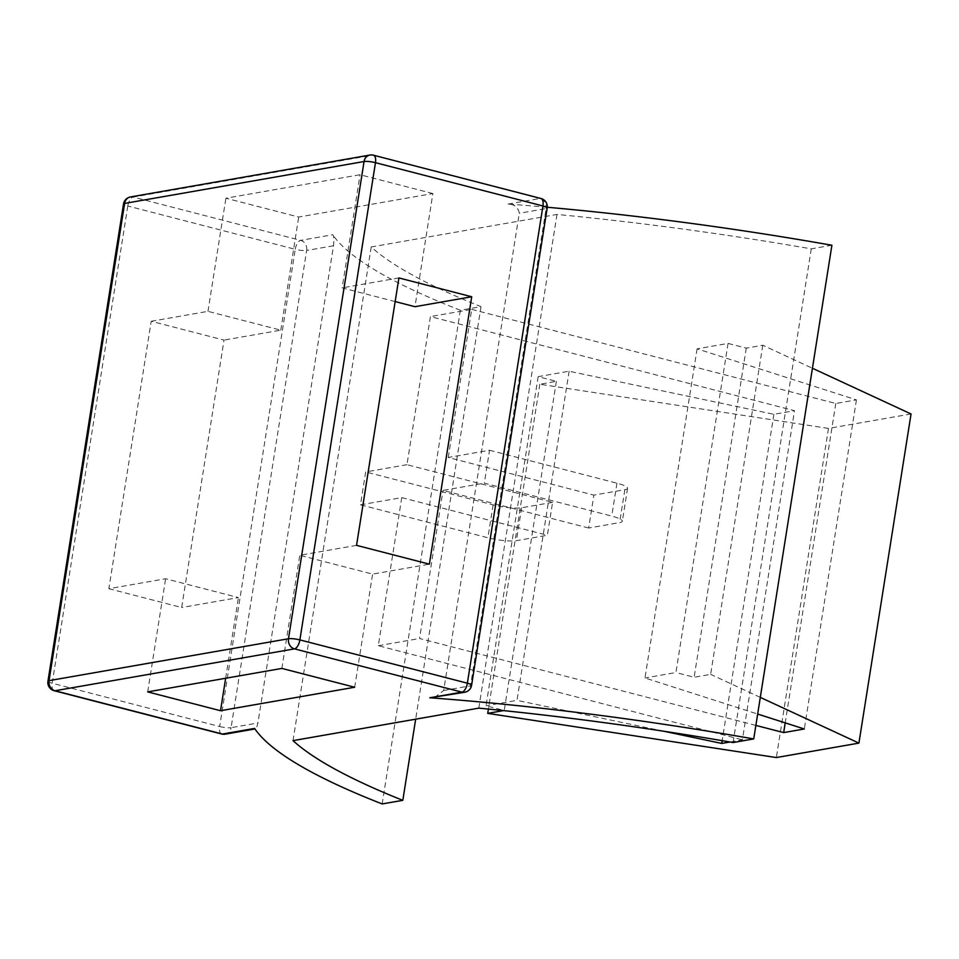 <?xml version="1.0" encoding="UTF-8"?>
<svg xmlns="http://www.w3.org/2000/svg" width="959" height="959" viewBox="0 0 959 959"><rect width="100%" height="100%" fill="white"/><g stroke="black" fill="none" stroke-linecap="round" stroke-linejoin="round"><path stroke-width="0.72" stroke-dasharray="4.79 3.6" d="M464.695 692.266A8.475 7.36 80.1 0 0 470.521 685.805A8.475 1.534 -171 0 0 471.6 685.241M547.193 208.019A8.475 1.534 9 0 1 546.103 208.571A8.475 7.36 80.1 0 0 540.121 198.465A8.475 3.896 104.5 0 1 540.948 198.489M547.277 207.264A635.361 115.356 -171 0 0 508.018 204.075C514.492 204.267 518.244 207.324 519.275 213.27L443.681 690.492L434.547 697.541M373.459 155.202A8.475 3.896 -75.5 0 0 372.643 155.178A8.475 7.36 80.1 0 0 369.886 155.058M47.95 681.202A8.475 1.534 -171 0 0 52.194 683.252A8.475 3.896 -75.5 0 0 54.195 690.732M221.673 734.019A8.475 3.896 104.5 0 1 219.671 726.538A8.475 1.534 -171 0 0 231.083 727.689A8.475 7.36 -99.9 0 1 225.257 734.162M130.448 196.955A8.475 7.36 -99.9 0 1 133.205 197.075A8.475 3.896 -75.5 0 0 127.775 206.017A8.475 1.534 9 0 1 123.531 203.967M508.018 204.075L540.121 198.465L372.643 155.178L133.205 197.075L300.682 240.361A8.475 7.36 -99.9 0 1 306.664 250.467A8.475 1.534 9 0 1 295.252 249.304A8.475 3.896 104.5 0 1 300.682 240.361L332.797 234.739C333.828 235.878 334.068 239.546 333.504 245.768L257.911 723.002C256.652 728.349 255.55 730.159 254.603 728.42L254.974 728.96M831.909 245.252L811.266 248.861A635.361 115.356 -171 0 0 556.987 214.444L371.217 246.954A635.361 115.356 -171 0 0 481.01 306.64L460.368 310.26A635.361 115.356 9 0 1 332.797 234.739M432.881 193.562L360.057 174.73L225.892 198.213L298.705 217.034L432.881 193.562L414.959 306.688M108.858 588.694L181.671 607.515L224.022 340.097L151.21 321.277L108.858 588.694L165.619 578.756L238.431 597.577L181.671 607.515M151.21 321.277L207.971 311.351L280.795 330.172L224.022 340.097M356.544 545.347L299.783 555.285L372.607 574.105L429.368 564.168M395.156 301.57L342.135 287.868L360.057 174.73M398.908 277.942L342.135 287.868M207.971 311.351L225.892 198.213M281.862 668.423L299.783 555.285M147.698 691.895L165.619 578.756M354.686 687.243L372.607 574.105M225.653 678.253L238.431 597.577M280.795 330.172L298.705 217.034M406.964 464.695L365.679 471.924L360.476 504.83L487.903 537.771A21.182 3.848 -171 0 0 516.422 540.672L547.385 535.254L552.6 502.336L406.964 464.695L430.423 316.59L794.508 410.692L742.386 739.821L729.931 742.002M552.6 502.336L521.636 507.755A21.182 3.848 9 0 1 493.118 504.854L365.679 471.924M360.476 504.83L401.749 497.613L547.385 535.254M489.534 450.251L616.961 483.192A21.182 3.848 9 0 1 627.558 488.311A21.182 3.848 9 0 1 624.848 489.701L593.885 495.12L588.67 528.025L619.634 522.607A21.182 3.848 -171 0 0 622.343 521.216A21.182 3.848 -171 0 0 611.746 516.098L484.319 483.168L489.534 450.251L448.249 457.479L593.885 495.12M588.67 528.025L443.034 490.385L484.319 483.168M401.749 497.613L378.302 645.719L742.386 739.821M448.249 457.479L471.708 309.373L430.423 316.59M471.708 309.373L835.792 403.475L856.435 399.867L697.097 348.836L728.061 343.418L746.27 348.129L762.777 345.24L812.429 368.256M911.05 413.976L828.48 428.421L539.845 384.235L556.364 381.346L538.155 376.647L569.119 371.229L773.877 414.312L794.508 410.692M755.86 725.412L419.574 638.49L443.034 490.385M835.792 403.475L785.205 722.87M856.435 399.867L804.313 728.984M697.097 348.836L644.975 677.965L757.658 714.047M728.061 343.418L675.927 672.547L644.975 677.965M746.27 348.129L694.136 677.246L675.927 672.547M762.777 345.24L710.643 674.357L694.136 677.246M760.307 697.385L710.643 674.357M828.48 428.421L776.358 757.55M539.845 384.235L488.407 709.073M556.364 381.346L504.23 710.475L503.523 710.595M538.155 376.647L486.033 705.764L504.23 710.475M569.119 371.229L516.997 700.358L486.033 705.764M663.772 731.237L516.997 700.358M773.877 414.312L722.175 740.672M378.302 645.719L419.574 638.49M811.266 248.861L733.084 742.542M556.987 214.444L478.793 708.138M371.217 246.954L293.022 740.636M481.01 306.64L415.667 719.178M460.368 310.26L382.173 803.942M443.681 690.492L470.521 685.805L546.103 208.571L519.275 213.27M127.775 206.017L52.194 683.252L219.671 726.538L295.252 249.304L127.775 206.017M333.504 245.768L306.664 250.467L231.083 727.689L257.911 723.002M521.636 507.755L516.422 540.672M493.118 504.854L487.903 537.771M616.961 483.192L611.746 516.098M624.848 489.701L619.634 522.607M627.558 488.311L622.343 521.216"/><path stroke-width="1.44" d="M415.667 719.178L402.816 800.333L382.173 803.942A635.361 115.356 9 0 1 254.603 728.42L222.5 734.043A8.475 3.896 104.5 0 1 221.673 734.019A8.475 8.475 0 0 0 225.257 734.162A8.475 7.36 -99.9 0 1 222.5 734.043L55.011 690.756A8.475 7.36 -99.9 0 1 49.041 680.638A8.475 1.534 -171 0 0 47.95 681.202A8.475 8.475 0 0 0 54.195 690.732A8.475 3.896 -75.5 0 0 55.011 690.756L294.449 648.859A8.475 3.896 -75.5 0 0 299.879 639.905A8.475 1.534 -171 0 0 288.479 638.754A8.475 7.36 80.1 0 0 294.449 648.859L461.938 692.146A8.475 7.36 80.1 0 0 464.695 692.266A8.475 8.475 0 0 0 471.6 685.241A8.475 1.534 -171 0 0 467.369 683.192A8.475 3.896 104.5 0 1 461.938 692.146L429.824 697.768L464.695 692.266M540.948 198.489A8.475 3.896 104.5 0 1 542.95 205.969A8.475 1.534 9 0 1 547.193 208.019A8.475 8.475 0 0 0 540.948 198.489L373.459 155.202A8.475 8.475 0 0 0 369.886 155.058A8.475 7.36 80.1 0 0 364.06 161.52A8.475 1.534 9 0 1 375.472 162.682A8.475 3.896 -75.5 0 0 373.459 155.202M123.531 203.967A8.475 1.534 9 0 1 124.622 203.416A8.475 7.36 -99.9 0 1 130.448 196.955A8.475 8.475 0 0 0 123.531 203.967L47.95 681.202M402.816 800.333A635.361 115.356 9 0 1 293.022 740.636L478.793 708.138A635.361 115.356 9 0 1 733.084 742.542L753.726 738.933L831.909 245.252A635.361 115.356 -171 0 0 547.277 207.264M429.368 564.168L356.544 545.347L398.908 277.942L471.72 296.763L429.368 564.168M471.72 296.763L414.959 306.688L395.156 301.57M147.698 691.895L281.862 668.423L354.686 687.243L220.522 710.715L147.698 691.895M220.522 710.715L225.653 678.253M812.429 368.256L911.05 413.976L858.916 743.105L760.307 697.385M785.205 722.87L783.671 732.592L755.86 725.412M757.658 714.047L804.313 728.984L783.671 732.592M488.407 709.073L487.723 713.364L776.358 757.55L858.916 743.105M503.523 710.595L487.723 713.364M722.175 740.672L721.743 743.429L663.772 731.237M729.931 742.002L721.743 743.429M753.726 738.933A635.361 115.356 -171 0 0 429.824 697.768M542.95 205.969L467.369 683.192L299.879 639.905L375.472 162.682L542.95 205.969M364.06 161.52L288.479 638.754L49.041 680.638L124.622 203.416L364.06 161.52M547.193 208.019L471.6 685.241M130.448 196.955L369.886 155.058M225.257 734.162L254.974 728.96M54.195 690.732L221.673 734.019"/></g></svg>
